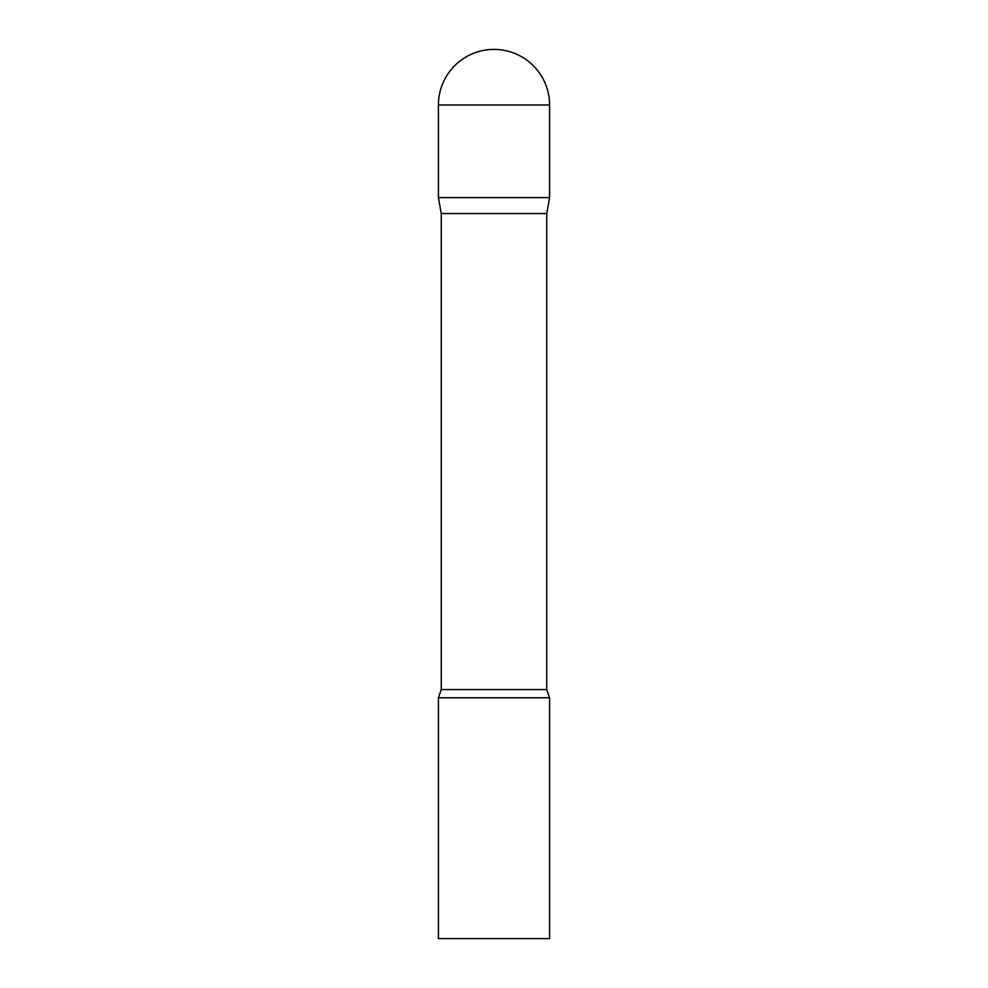 <?xml version="1.0" encoding="UTF-8"?>
<svg xmlns="http://www.w3.org/2000/svg" width="988" height="988" viewBox="0 0 988 988"><rect width="100%" height="100%" fill="white"/><g stroke="black" fill="none" stroke-linecap="round" stroke-linejoin="round"><path stroke-width="1.48" d="M546.759 213.569L546.759 689.575L441.241 689.575L441.241 213.569L546.759 213.569L549.575 197.6L438.425 197.6L549.575 197.6L549.575 104.975A55.575 55.575 0 0 0 494 49.4A55.575 55.575 0 0 0 438.425 104.975L549.575 104.975M441.241 213.569L438.425 197.6L438.425 104.975M494 697.775L438.425 697.775L438.425 938.6L549.575 938.6L549.575 697.775L494 697.775M441.241 689.575L438.425 697.775M546.759 689.575L549.575 697.775"/></g></svg>
